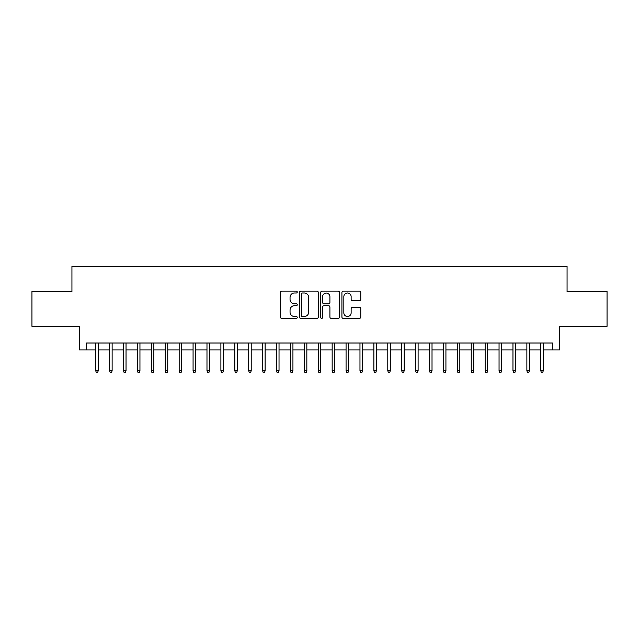 <?xml version="1.0" encoding="UTF-8"?>
<svg xmlns="http://www.w3.org/2000/svg" width="639" height="639" viewBox="0 0 639 639"><rect width="100%" height="100%" fill="white"/><g stroke="black" fill="none" stroke-linecap="round" stroke-linejoin="round"><path stroke-width="0.96" d="M297.247 292.063A0.958 0.958 0 0 0 296.288 291.104L281.791 291.104A1.366 1.366 0 0 0 280.425 292.47L280.425 317.048A1.366 1.366 0 0 0 281.791 318.406L296.288 318.406A0.958 0.958 0 0 0 297.247 317.455A0.958 0.958 0 0 0 296.288 316.497L294.411 316.497A4.369 4.369 0 0 1 290.05 312.128L290.05 310.083A4.369 4.369 0 0 1 294.411 305.714L296.288 305.714A0.958 0.958 0 0 0 297.247 304.755A0.958 0.958 0 0 0 296.288 303.805L294.411 303.805A4.369 4.369 0 0 1 290.05 299.435L290.05 297.383A4.369 4.369 0 0 1 294.411 293.013L296.288 293.013A0.958 0.958 0 0 0 297.247 292.063M359.398 300.729A1.366 1.366 0 0 0 360.763 299.364L360.763 292.47A1.366 1.366 0 0 0 359.398 291.104L343.287 291.104A1.366 1.366 0 0 0 341.921 292.47L341.921 317.048A1.366 1.366 0 0 0 343.287 318.406L359.398 318.406A1.366 1.366 0 0 0 360.763 317.048L360.763 308.717A1.366 1.366 0 0 0 359.398 307.351L352.504 307.351A1.366 1.366 0 0 0 351.138 308.717L351.138 312.846A3.65 3.65 0 0 1 347.488 316.497A3.65 3.65 0 0 1 343.838 312.846L343.838 296.672A3.65 3.65 0 0 1 347.488 293.013A3.65 3.65 0 0 1 351.138 296.672L351.138 299.364A1.366 1.366 0 0 0 352.504 300.729L359.398 300.729M86.537 349.956L86.537 343.007L552.463 343.007L552.463 349.956L559.413 349.956L559.413 326.313L607.05 326.313L607.05 291.544L567.065 291.544L567.065 266.511L71.935 266.511L71.935 291.544L31.95 291.544L31.95 326.313L79.587 326.313L79.587 349.956L95.722 349.956M318.302 292.47A1.366 1.366 0 0 0 316.944 291.104L300.833 291.104A1.366 1.366 0 0 0 299.467 292.47L299.467 317.048A1.366 1.366 0 0 0 300.833 318.406L316.944 318.406A1.366 1.366 0 0 0 318.302 317.048L318.302 292.47M322.056 291.104L338.167 291.104A1.366 1.366 0 0 1 339.533 292.47L339.533 317.048A1.366 1.366 0 0 1 338.167 318.406L331.274 318.406A1.366 1.366 0 0 1 329.908 317.048L329.908 307.079A1.366 1.366 0 0 0 328.542 305.714L323.973 305.714A1.366 1.366 0 0 0 322.607 307.079L322.607 317.455A0.958 0.958 0 0 1 321.649 318.406A0.958 0.958 0 0 1 320.698 317.455L320.698 292.47A1.366 1.366 0 0 1 322.056 291.104M98.222 349.956L109.628 349.956M112.129 349.956L123.535 349.956M126.035 349.956L137.441 349.956M139.949 349.956L151.347 349.956M153.855 349.956L165.261 349.956M167.761 349.956L179.168 349.956M181.668 349.956L193.074 349.956M195.582 349.956L206.98 349.956M209.488 349.956L220.894 349.956M223.394 349.956L234.801 349.956M237.301 349.956L248.707 349.956M251.215 349.956L262.613 349.956M265.121 349.956L276.527 349.956M279.027 349.956L290.433 349.956M292.934 349.956L304.34 349.956M306.84 349.956L318.246 349.956M320.754 349.956L332.16 349.956M334.66 349.956L346.066 349.956M348.567 349.956L359.973 349.956M362.473 349.956L373.879 349.956M376.387 349.956L387.785 349.956M390.293 349.956L401.699 349.956M404.199 349.956L415.606 349.956M418.106 349.956L429.512 349.956M432.02 349.956L443.418 349.956M445.926 349.956L457.332 349.956M459.832 349.956L471.239 349.956M473.739 349.956L485.145 349.956M487.653 349.956L499.051 349.956M501.559 349.956L512.965 349.956M515.465 349.956L526.871 349.956M529.372 349.956L540.778 349.956M543.278 349.956L552.463 349.956M302.335 293.013A0.958 0.958 0 0 0 301.376 293.972L301.376 315.546A0.958 0.958 0 0 0 302.335 316.497L304.316 316.497A4.369 4.369 0 0 0 308.685 312.128L308.685 297.383A4.369 4.369 0 0 0 304.316 293.013L302.335 293.013M329.908 296.736A3.65 3.65 0 0 0 326.257 293.085A3.65 3.65 0 0 0 322.607 296.736L322.607 302.439A1.366 1.366 0 0 0 323.973 303.805L328.542 303.805A1.366 1.366 0 0 0 329.908 302.439L329.908 296.736M95.722 370.684L96.273 372.489L97.663 372.489L98.222 370.684L95.722 370.684L95.722 343.007M98.222 370.684L98.222 343.007M109.628 370.684L110.18 372.489L111.577 372.489L112.129 370.684L109.628 370.684L109.628 343.007M112.129 370.684L112.129 343.007M123.535 370.684L124.094 372.489L125.484 372.489L126.035 370.684L123.535 370.684L123.535 343.007M126.035 370.684L126.035 343.007M137.441 370.684L138 372.489L139.39 372.489L139.949 370.684L137.441 370.684L137.441 343.007M139.949 370.684L139.949 343.007M151.347 370.684L151.906 372.489L153.296 372.489L153.855 370.684L151.347 370.684L151.347 343.007M153.855 370.684L153.855 343.007M165.261 370.684L165.813 372.489L167.202 372.489L167.761 370.684L165.261 370.684L165.261 343.007M167.761 370.684L167.761 343.007M179.168 370.684L179.727 372.489L181.117 372.489L181.668 370.684L179.168 370.684L179.168 343.007M181.668 370.684L181.668 343.007M193.074 370.684L193.633 372.489L195.023 372.489L195.582 370.684L193.074 370.684L193.074 343.007M195.582 370.684L195.582 343.007M206.98 370.684L207.539 372.489L208.929 372.489L209.488 370.684L206.98 370.684L206.98 343.007M209.488 370.684L209.488 343.007M220.894 370.684L221.445 372.489L222.835 372.489L223.394 370.684L220.894 370.684L220.894 343.007M223.394 370.684L223.394 343.007M234.801 370.684L235.36 372.489L236.749 372.489L237.301 370.684L234.801 370.684L234.801 343.007M237.301 370.684L237.301 343.007M248.707 370.684L249.266 372.489L250.656 372.489L251.215 370.684L248.707 370.684L248.707 343.007M251.215 370.684L251.215 343.007M262.613 370.684L263.172 372.489L264.562 372.489L265.121 370.684L262.613 370.684L262.613 343.007M265.121 370.684L265.121 343.007M276.527 370.684L277.078 372.489L278.468 372.489L279.027 370.684L276.527 370.684L276.527 343.007M279.027 370.684L279.027 343.007M290.433 370.684L290.985 372.489L292.382 372.489L292.934 370.684L290.433 370.684L290.433 343.007M292.934 370.684L292.934 343.007M304.34 370.684L304.899 372.489L306.289 372.489L306.84 370.684L304.34 370.684L304.34 343.007M306.84 370.684L306.84 343.007M318.246 370.684L318.805 372.489L320.195 372.489L320.754 370.684L318.246 370.684L318.246 343.007M320.754 370.684L320.754 343.007M332.16 370.684L332.711 372.489L334.101 372.489L334.66 370.684L332.16 370.684L332.16 343.007M334.66 370.684L334.66 343.007M346.066 370.684L346.618 372.489L348.015 372.489L348.567 370.684L346.066 370.684L346.066 343.007M348.567 370.684L348.567 343.007M359.973 370.684L360.532 372.489L361.922 372.489L362.473 370.684L359.973 370.684L359.973 343.007M362.473 370.684L362.473 343.007M373.879 370.684L374.438 372.489L375.828 372.489L376.387 370.684L373.879 370.684L373.879 343.007M376.387 370.684L376.387 343.007M387.785 370.684L388.344 372.489L389.734 372.489L390.293 370.684L387.785 370.684L387.785 343.007M390.293 370.684L390.293 343.007M401.699 370.684L402.25 372.489L403.64 372.489L404.199 370.684L401.699 370.684L401.699 343.007M404.199 370.684L404.199 343.007M415.606 370.684L416.165 372.489L417.555 372.489L418.106 370.684L415.606 370.684L415.606 343.007M418.106 370.684L418.106 343.007M429.512 370.684L430.071 372.489L431.461 372.489L432.02 370.684L429.512 370.684L429.512 343.007M432.02 370.684L432.02 343.007M443.418 370.684L443.977 372.489L445.367 372.489L445.926 370.684L443.418 370.684L443.418 343.007M445.926 370.684L445.926 343.007M457.332 370.684L457.883 372.489L459.273 372.489L459.832 370.684L457.332 370.684L457.332 343.007M459.832 370.684L459.832 343.007M471.239 370.684L471.798 372.489L473.187 372.489L473.739 370.684L471.239 370.684L471.239 343.007M473.739 370.684L473.739 343.007M485.145 370.684L485.704 372.489L487.094 372.489L487.653 370.684L485.145 370.684L485.145 343.007M487.653 370.684L487.653 343.007M499.051 370.684L499.61 372.489L501 372.489L501.559 370.684L499.051 370.684L499.051 343.007M501.559 370.684L501.559 343.007M512.965 370.684L513.516 372.489L514.906 372.489L515.465 370.684L512.965 370.684L512.965 343.007M515.465 370.684L515.465 343.007M526.871 370.684L527.423 372.489L528.82 372.489L529.372 370.684L526.871 370.684L526.871 343.007M529.372 370.684L529.372 343.007M540.778 370.684L541.337 372.489L542.727 372.489L543.278 370.684L540.778 370.684L540.778 343.007M543.278 370.684L543.278 343.007"/></g></svg>
